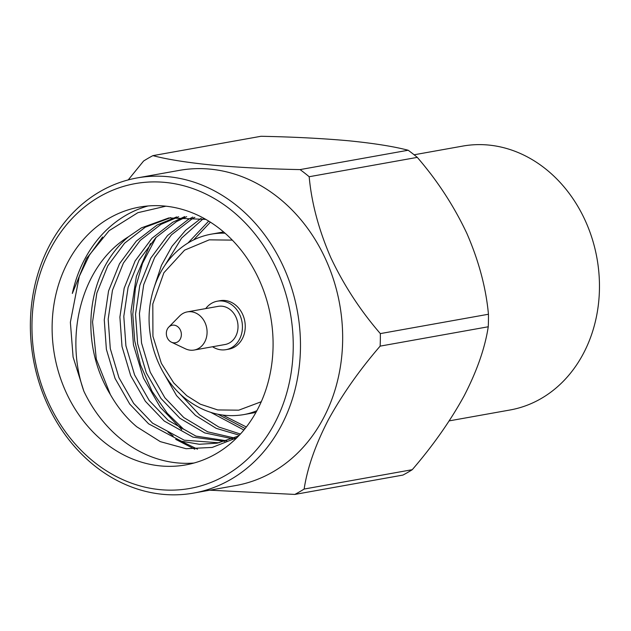 <?xml version="1.0" encoding="UTF-8"?>
<svg xmlns="http://www.w3.org/2000/svg" width="631" height="631" viewBox="0 0 631 631"><rect width="100%" height="100%" fill="white"/><g stroke="black" fill="none" stroke-linecap="round" stroke-linejoin="round"><path stroke-width="0.95" d="M205.816 219.391L168.777 217.947L141.391 227.878L128.487 236.751C81.604 265.304 64.173 335.771 83.86 391.22L73.093 357.036L70.372 322.26L79.285 276.417L89.318 255.318L102.585 236.996M197.519 449.193L180.837 441.045M173.233 436.037L168.059 432.101M183.684 429.301L167.318 413.337L152 391.252L140.516 364.947L134.695 340.724L132.794 314.293L135.413 288.154L142.496 263.372L156.172 237.272M222.743 415.088L246.327 426.974M208.703 221.102L187.959 243.03M210.817 412.398L243.889 430.019M201.123 218.326L185.553 230.378L172.011 246.287L161.449 265.32L154.485 286.356M161.859 369.861L176.554 395.605L195.5 415.443L216.196 428.346L239.323 435.193M192.826 217.072L188.275 219.485L167.57 235.497L150.754 258.15L139.806 285.393L135.523 314.262L137.629 343.729L146.305 372.834L160.984 398.469L179.874 418.243L204.736 432.913L232.5 438.758M184.67 216.614L172.649 222.278L151.945 238.297L135.129 260.95L124.173 288.193L119.898 317.054L122.004 346.529L130.68 375.626L145.359 401.269L164.249 421.043L192.991 437.149L224.904 441.377M176.656 216.914L157.024 225.078L136.32 241.089L119.504 263.742L108.548 290.986L104.273 319.854L106.379 349.322L115.055 378.426L129.734 404.069L148.624 423.835L181.294 441.179L199.293 444.263L217.159 443.183L238.55 436.013M219.651 228.714A130.964 109.762 79.8 0 1 271.575 365.412A130.964 109.762 79.8 0 1 185.688 464.913A130.964 109.762 79.8 0 1 54.558 355.348A130.964 109.762 79.8 0 1 139.53 207.086A130.964 109.762 79.8 0 1 219.651 228.714M148.033 205.974A130.964 109.762 -100.2 0 0 72.336 293.462L86.55 258.426L109.1 230.694L137.874 212.686L165.866 206.187M83.86 391.22A130.964 109.762 -100.2 0 0 194.056 463.012M194.821 449.225L175.678 439.342M181.775 429.632L160.203 407.153L143.418 378.008L133.456 344.92L130.972 311.414L136.399 276.268L150.486 243.527M236.838 437.748L212.213 447.426L186.05 448.712L160.282 441.629L136.761 426.785C126.547 418.227 117.745 407.484 110.354 394.549A115.118 96.488 -100.2 0 1 128.487 236.751M210.399 222.159L193.583 239.938M218.026 414.283L245.128 428.504M203.221 218.768L181.594 238.108L165.322 264.697M178.857 392.695L199.404 414.748L218.783 427.029L240.395 434.033M194.884 217.309L192.179 218.783L171.482 234.803L154.658 257.448L143.71 284.691L139.427 313.56L141.541 343.027L150.217 372.132L164.888 397.775L183.779 417.541L207.678 431.825L234.377 437.969M186.697 216.654L176.554 221.584L155.849 237.595L139.033 260.248L128.085 287.491L123.802 316.36L125.916 345.827L134.592 374.932L149.263 400.567L168.154 420.341L195.925 436.108L226.821 440.801M178.644 216.772L160.929 224.376L140.224 240.395L123.408 263.048L112.46 290.292L108.177 319.152L110.291 348.627L118.967 377.724L133.638 403.367L152.528 423.141L184.213 440.193L219.107 442.812M170.733 217.624L145.304 227.176L124.599 243.187L107.783 265.84L96.835 293.084L92.552 321.952L96.298 359.197L110.354 394.549M95.155 462.854A154.847 129.781 79.8 0 1 99.446 196.762A154.847 129.781 79.8 0 1 293.218 348.391A154.847 129.781 79.8 0 1 95.155 462.854M95.691 466.64A160.085 134.174 -100.2 0 0 193.63 493.079A160.085 134.174 -100.2 0 0 297.493 311.856A160.085 134.174 -100.2 0 0 137.211 177.918A160.085 134.174 -100.2 0 0 32.22 299.551A160.085 134.174 -100.2 0 0 95.691 466.64M193.63 493.079L235.82 485.523A160.085 134.174 -100.2 0 0 339.683 304.3A160.085 134.174 -100.2 0 0 179.393 170.37L137.211 177.918M226.008 349.661L228.824 349.156A24.625 20.634 -100.2 0 0 244.796 321.289A24.625 20.634 -100.2 0 0 220.148 300.687L217.332 301.192A24.625 20.634 79.8 0 1 241.981 321.794A24.625 20.634 79.8 0 1 226.008 349.661A24.625 20.634 79.8 0 1 212.56 346.75M209.8 490.184L294.827 494.428A185.49 155.471 79.8 0 0 304.142 489.049C307.313 468.052 315.35 445.029 328.254 419.97C342.12 394.746 359.418 370.129 380.138 346.127A185.49 155.471 79.8 0 0 380.335 333.602C360.269 310.413 343.745 285.054 330.762 257.543C318.75 229.865 311.556 202.93 309.174 176.727A185.49 155.471 79.8 0 0 300.064 169.597C267.994 168.974 238.778 167.475 212.426 165.101C187.06 162.561 167.223 159.406 152.907 155.636A185.49 155.471 79.8 0 0 143.592 161.023L128.227 179.906M205.73 308.591A24.625 20.634 79.8 0 1 217.332 301.192M380.335 333.602L488.449 314.246C486.012 287.862 478.819 260.926 466.869 233.438C454.005 206.108 437.48 180.75 417.288 157.371L309.174 176.727M304.142 489.049L412.256 469.693C433.087 445.518 450.384 420.901 464.14 395.842C476.981 370.957 485.018 347.926 488.252 326.771L380.138 346.127M412.256 469.693A185.49 155.471 79.8 0 1 402.941 475.072L294.827 494.428M300.064 169.597L408.17 150.241C393.72 146.455 373.883 143.3 348.651 140.776C322.512 138.418 293.305 136.919 261.021 136.28L152.907 155.636M168.745 327.134L179.606 316.044A19.38 16.248 79.8 0 1 187.32 311.888L218.255 306.35A19.38 16.248 79.8 0 1 237.658 322.567A19.38 16.248 79.8 0 1 225.086 344.51L194.151 350.047A19.38 16.248 79.8 0 1 185.475 348.817L171.443 342.191A8.905 7.462 79.8 0 1 169.976 341.284A8.905 7.462 79.8 0 1 168.745 327.134A8.905 7.462 79.8 0 1 178.447 327.315A8.905 7.462 79.8 0 1 180.474 338.65A8.905 7.462 79.8 0 1 171.443 342.191M417.288 157.371A185.49 155.471 -100.2 0 0 412.777 153.719A185.49 155.471 -100.2 0 0 408.17 150.241M488.449 314.246A185.49 155.471 79.8 0 1 488.252 326.771M187.32 311.888A19.38 16.248 79.8 0 1 206.723 328.104A19.38 16.248 79.8 0 1 194.151 350.047M449.209 420.877L509.99 410A134.056 112.357 -100.2 0 0 596.965 258.237A134.056 112.357 -100.2 0 0 462.744 146.084L414.125 154.784M223.611 231.948L211.14 234.18A91.676 76.84 79.8 0 1 225.078 233.218M256.856 410.726A91.676 76.84 79.8 0 1 243.448 414.662L255.926 412.429M261.258 401.742L238.747 410.174L217.734 409.937L200.303 404.187L186.831 395.732L173.738 382.914L161.355 363.33L152.931 336.268L152.805 303.968L163.894 272.742L184.591 250.144L209.255 239.843L232.318 240.119M211.14 234.18C197.858 236.617 186.066 242.698 175.749 252.439C163.587 264.215 155.486 279.178 151.44 297.327C142.921 334.28 157.947 377.803 186.421 399.36C204.199 412.871 223.208 417.974 243.448 414.662"/></g></svg>
